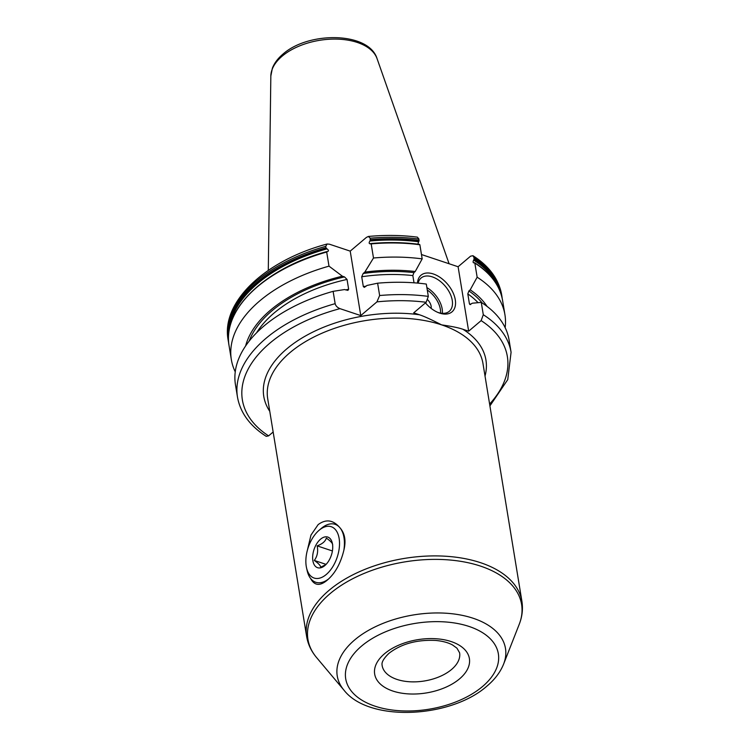 <?xml version="1.0" encoding="UTF-8"?>
<svg xmlns="http://www.w3.org/2000/svg" width="750" height="750" viewBox="0 0 750 750"><rect width="100%" height="100%" fill="white"/><g stroke="black" fill="none" stroke-linecap="round" stroke-linejoin="round"><path stroke-width="1.12" d="M228.966 331.266A137.662 77.372 -9.3 0 1 327.047 248.85C328.734 250.181 328.884 251.091 327.488 251.569L326.691 252.028L328.997 266.147L342.375 276.206L344.494 276.909L347.044 279.441L348.647 289.237L347.897 290.372L344.569 289.556L333.122 291.337A138.619 77.916 170.7 0 0 235.463 384.75L237.478 397.087C240.319 412.791 249.9 425.869 266.212 436.341L268.594 435.872L273.15 432.009M333.122 291.337L335.147 303.666C335.7 305.859 337.303 307.519 339.966 308.644L360.769 315.581L376.931 301.875A134.259 75.469 -9.3 0 1 426.159 302.288L413.691 312.863L419.409 314.766C423.506 316.041 430.922 319.406 441.637 324.881A109.069 61.303 170.7 0 0 289.969 352.622A109.069 61.303 170.7 0 0 267.703 398.719L306.647 636.544A109.069 61.303 -9.3 0 1 328.922 590.447A109.069 61.303 -9.3 0 1 444.591 556.172A109.069 61.303 -9.3 0 1 521.906 601.294C523.116 609.009 522.216 616.706 519.206 624.366A108.244 60.844 -9.3 0 0 460.997 561.384A108.244 60.844 -9.3 0 0 330.047 593.672A108.244 60.844 -9.3 0 0 316.566 657.544C311.269 651.244 307.959 644.25 306.647 636.544M487.069 306.422A126.066 70.856 170.7 0 0 470.203 289.838L468.9 290.944L467.803 293.897L469.406 303.694L469.856 304.519L472.387 303.197L481.275 302.4L483.291 314.728L481.134 320.616L468.656 331.191L462.938 329.288C458.803 327.806 451.697 326.344 441.637 324.881A109.069 61.303 170.7 0 1 482.962 363.469L521.906 601.294M307.331 550.416L310.978 535.069L318.141 524.616C326.119 518.728 333.488 519.9 340.247 528.131C344.925 533.625 346.134 540.994 343.866 550.247C340.622 563.503 335.081 573.469 327.234 580.163C319.969 586.275 314.428 585.712 310.584 578.456A30.534 17.259 -71.6 0 0 328.5 579.028M343.866 550.247A30.534 17.259 108.4 0 0 343.978 537.553A30.534 17.259 108.4 0 0 340.247 528.131A30.534 17.259 -71.6 0 0 321.244 528.45L318.984 530.381A27.047 15.281 108.4 0 1 339.131 538.444A27.047 15.281 108.4 0 1 326.85 573.984A27.047 15.281 108.4 0 1 306.516 567.769A27.047 15.281 108.4 0 1 306.244 566.325A27.047 15.281 108.4 0 1 318.984 530.381M310.584 578.456A30.534 17.259 108.4 0 1 307.162 570.666L306.516 567.769M332.503 544.069A16.144 9.122 108.4 0 1 324.891 565.519A16.144 9.122 108.4 0 1 312.872 560.709A16.144 9.122 108.4 0 1 320.203 539.494A16.144 9.122 108.4 0 1 332.334 543.206A16.144 9.122 108.4 0 1 332.503 544.069M332.681 544.866C332.681 543.309 330.562 541.041 326.334 538.078C325.387 541.378 322.322 543.975 317.147 545.869C318.319 551.428 317.372 556.294 314.306 560.447C318.534 563.409 320.644 565.678 320.644 567.234L325.894 564.581M314.306 560.447L326.091 564.375M317.147 545.869L332.409 550.959M472.959 255.703C489.281 266.166 498.853 279.253 501.694 294.956A138.619 77.916 170.7 0 0 473.906 257.4L472.959 255.703L470.578 256.172L458.1 266.747L421.462 254.531M458.1 266.747L468.656 331.191M417.488 283.087A23.991 14.494 -130.3 0 1 433.303 273.956A23.991 14.494 -130.3 0 1 455.287 299.803A23.991 14.494 -130.3 0 1 439.716 313.125A23.991 14.494 -130.3 0 1 438.263 312.591A23.991 14.494 -130.3 0 1 425.438 302.897M418.163 283.144A21.816 13.172 -130.3 0 1 421.078 278.025A21.816 13.172 -130.3 0 1 432.262 276.863A21.816 13.172 49.7 0 1 449.85 293.137A21.816 13.172 49.7 0 1 449.288 311.306A21.816 13.172 49.7 0 1 438.094 312.469A21.816 13.172 -130.3 0 1 437.494 312.262M431.137 308.381A8.728 5.269 49.7 0 0 427.809 299.906M325.753 246.337A138.619 77.916 170.7 0 0 228.094 339.759L228.328 341.194A138.619 77.916 -9.3 0 1 325.988 247.772L325.753 246.337L327.094 244.012L329.409 244.191L350.212 251.128L366.375 237.431L368.344 236.466L370.247 238.2A138.619 77.916 -9.3 0 1 418.931 239.072L418.688 241.781C417.834 243.544 417.984 244.453 419.137 244.5M418.931 239.072L417.403 237.159C401.691 235.106 385.341 234.881 368.344 236.466M426.159 302.288L428.325 296.4L426.3 284.062A138.619 77.916 170.7 0 0 377.616 283.191L367.013 285.45L364.331 287.372L363.319 286.556L361.716 276.759L363.178 273.488L364.819 272.1L373.491 258.009L371.184 243.891L369.956 243.834M370.613 243.591L371.184 243.891A138.619 77.916 170.7 0 1 419.869 244.762L422.175 258.881L415.228 271.509L413.925 272.616L412.838 275.569L414.019 282.806M418.894 241.509A138.009 77.569 170.7 0 0 370.134 240.694L369.891 241.012C368.812 242.85 368.962 243.759 370.331 243.731M473.494 262.809L474.103 262.838C472.95 262.781 472.8 261.881 473.663 260.119L474.141 258.834A138.619 77.916 -9.3 0 1 501.928 296.391L501.694 294.956M327.047 248.85L326.691 248.644A138.009 77.569 170.7 0 0 228.488 336.084M474.103 262.838L474.834 263.091L474.337 262.734M327.159 251.541L326.691 252.028A138.619 77.916 170.7 0 0 229.022 345.45L231.337 359.569A138.619 77.916 170.7 0 0 235.247 371.859M377.616 283.191L379.641 295.528L376.931 301.875M350.212 251.128L360.769 315.581M370.247 238.2L370.134 240.694M474.647 262.753C490.678 273.066 500.006 285.694 502.622 300.647A138.619 77.916 170.7 0 0 474.834 263.091L477.15 277.209A138.619 77.916 170.7 0 1 504.938 314.766A138.619 77.916 170.7 0 1 505.153 327.656M422.175 258.881A138.619 77.916 170.7 0 0 373.491 258.009M328.997 266.147A138.619 77.916 170.7 0 0 231.337 359.569M473.906 257.4L474.141 258.834M415.228 271.509A126.066 70.856 170.7 0 0 364.819 272.1M470.203 289.838L477.15 277.209M342.375 276.206A126.066 70.856 170.7 0 0 245.616 345.956M325.988 247.772L326.691 248.644M483.291 314.728A138.619 77.916 -9.3 0 1 511.078 352.284L509.062 339.947A138.619 77.916 170.7 0 0 481.275 302.4M377.072 58.659C368.822 31.65 308.391 31.219 282.872 54.188C277.913 58.378 274.416 63.028 272.4 68.138L270.834 76.059A54.094 30.403 -9.3 0 1 282.103 56.212A54.094 30.403 -9.3 0 1 336.909 39.112A54.094 30.403 -9.3 0 1 377.072 58.659L449.091 263.738M269.756 411.3A112.556 63.263 -9.3 0 1 298.772 340.022A112.556 63.263 -9.3 0 1 419.409 314.766M339.966 308.644A134.259 75.469 170.7 0 0 268.594 435.872M489.609 404.053A134.259 75.469 170.7 0 0 481.134 320.616M462.938 329.288A112.556 63.263 -9.3 0 1 485.025 376.05M459.619 652.847A39.263 22.069 -9.3 0 1 451.603 669.441A39.263 22.069 -9.3 0 1 409.959 681.778A39.263 22.069 -9.3 0 1 382.125 665.531C382.303 664.837 380.034 661.95 388.959 653.316C401.194 643.866 416.766 639.562 435.684 640.434C442.659 641.109 448.294 642.628 452.578 645L456.966 648.188L459.619 652.847M459.591 678.834A47.991 26.972 -9.3 0 1 392.859 691.05A47.991 26.972 -9.3 0 1 384.478 653.784A47.991 26.972 -9.3 0 1 451.209 641.578A47.991 26.972 -9.3 0 1 459.591 678.834M482.559 686.494A77.334 43.462 -9.3 0 1 375.019 706.172A77.334 43.462 -9.3 0 1 361.519 646.125A77.334 43.462 -9.3 0 1 469.05 626.456A77.334 43.462 -9.3 0 1 482.559 686.494M503.597 664.116C500.344 672.159 494.822 679.462 487.031 686.025C450.9 718.247 369.094 722.466 344.034 690.244A85.237 47.906 -9.3 0 1 354.656 639.947A85.237 47.906 -9.3 0 1 457.772 614.531A85.237 47.906 -9.3 0 1 503.597 664.116L519.206 624.366M442.341 313.331A21.816 13.172 49.7 0 0 426.881 287.597M440.541 313.106A20.503 12.384 49.7 0 0 427.284 290.034M418.688 241.781A137.662 77.372 170.7 0 0 369.891 241.012M473.663 260.119A137.662 77.372 -9.3 0 1 498.159 287.184M500.147 291.591A138.009 77.569 170.7 0 0 473.869 259.838M419.372 244.406A138.009 77.569 170.7 0 0 370.959 243.562M379.641 295.528A138.619 77.916 -9.3 0 1 428.325 296.4M237.478 397.087A138.619 77.916 -9.3 0 1 335.147 303.666M419.166 240.506A138.619 77.916 170.7 0 0 370.481 239.634M249.141 341.156A124.003 69.703 -9.3 0 1 344.494 276.909M468.9 290.944A124.003 69.703 -9.3 0 1 482.194 302.991M413.925 272.616A124.003 69.703 170.7 0 0 363.178 273.488M412.838 275.569A121.828 68.475 170.7 0 0 361.716 276.759M347.044 279.441A121.828 68.475 170.7 0 0 256.575 332.803M478.059 302.681A121.828 68.475 170.7 0 0 467.803 293.897M366.188 286.153A121.828 68.475 170.7 0 0 363.319 286.556M469.406 303.694A121.828 68.475 -9.3 0 1 470.644 304.575M345.647 289.913A121.828 68.475 -9.3 0 1 348.647 289.237M270.834 76.059L268.294 270.394M344.034 690.244L316.566 657.544M419.559 244.378C403.969 242.316 387.722 242.034 370.8 243.544M326.953 251.559C265.556 268.059 222 309.478 229.022 345.45M489.909 405.891L507.741 379.641L511.078 352.284M502.622 300.647L504.938 314.766M502.219 298.519L501.928 296.391M228.328 341.194L228.731 343.312M327.094 244.012C265.725 260.278 221.034 301.594 228.094 339.759"/></g></svg>
